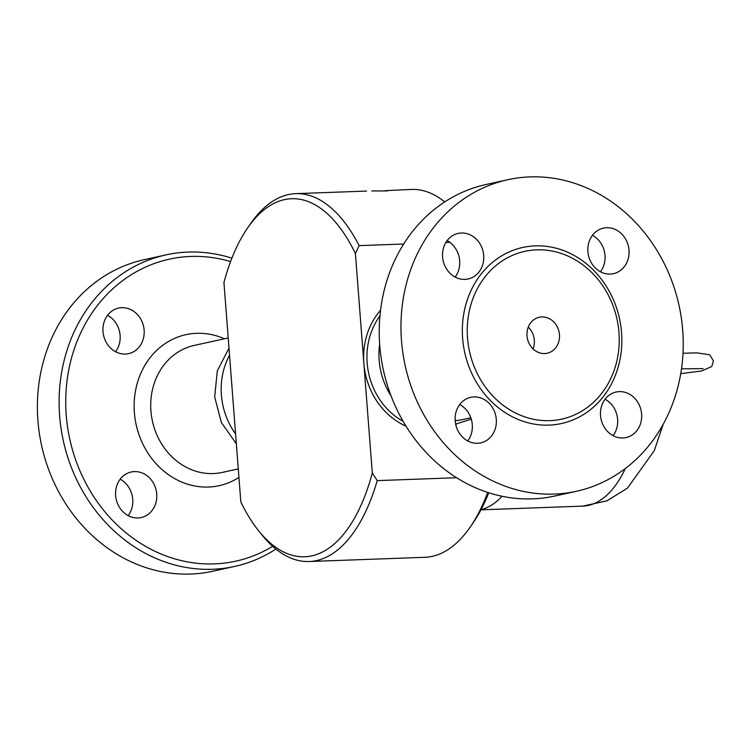 <?xml version="1.0" encoding="UTF-8"?>
<svg xmlns="http://www.w3.org/2000/svg" width="751" height="751" viewBox="0 0 751 751"><rect width="100%" height="100%" fill="white"/><g stroke="black" fill="none" stroke-linecap="round" stroke-linejoin="round"><path stroke-width="1.13" d="M212.777 571.248A159.522 140.202 -102.4 0 1 41.605 445.55A159.522 140.202 -102.4 0 1 144.286 259.658L165.99 254.88M128.186 515.637A23.319 20.493 77.6 0 0 120.169 479.194M115.57 351.731A23.319 20.493 77.6 0 0 120.113 335.406A23.319 20.493 77.6 0 0 107.562 315.298M272.66 546.315A154.612 135.884 -102.4 0 1 67.609 427.31A154.612 135.884 -102.4 0 1 230.576 261.573M231.881 258.184A159.522 140.202 77.6 0 0 166.009 254.88A159.522 140.202 77.6 0 0 63.319 440.781A159.522 140.202 77.6 0 0 234.5 566.47A159.522 140.202 77.6 0 0 275.899 549.065M103.018 331.623A23.319 20.493 -102.4 0 1 118.564 308.098A23.319 20.493 -102.4 0 1 144.126 330.121A23.319 20.493 -102.4 0 1 128.581 353.646A23.319 20.493 -102.4 0 1 103.018 331.623M137.968 517.955A23.319 20.493 -102.4 0 1 115.832 497.359A23.319 20.493 -102.4 0 1 131.172 472.003A23.319 20.493 -102.4 0 1 134.401 471.59A23.319 20.493 -102.4 0 1 156.527 492.187A23.319 20.493 -102.4 0 1 141.188 517.542A23.319 20.493 -102.4 0 1 137.968 517.955M618.965 332.486A85.896 75.494 -102.4 0 1 549.816 420.644A85.896 75.494 -102.4 0 1 467.526 338.006A85.896 75.494 -102.4 0 1 536.674 249.848A85.896 75.494 -102.4 0 1 618.965 332.486M527.014 335.838A18.409 16.175 -102.4 0 1 539.284 317.269A18.409 16.175 -102.4 0 1 559.044 331.773A18.409 16.175 -102.4 0 1 547.197 353.223A18.409 16.175 -102.4 0 1 527.014 335.838M235.589 433.937A68.097 59.855 -102.4 0 1 229.534 355.27M379.659 344.099A68.097 59.855 77.6 0 0 391.036 395.843M455.66 424.202A68.097 59.855 77.6 0 0 456.833 423.883M444.733 201.888A184.061 86.694 87.9 0 0 411.482 189.43L385.366 190.67C388.586 190.735 388.652 190.829 385.554 190.961L371.773 190.932M365.624 191.111L366.554 191.12M385.366 190.961L385.366 190.67C388.586 190.735 388.652 190.829 385.554 190.961M258.607 530.76L261.855 534.796A184.061 86.694 -92.1 0 0 309.149 561.523A184.061 86.694 -92.1 0 0 377.227 480.621L372.299 473.017A179.151 84.384 87.9 0 1 258.607 530.76A179.151 84.384 87.9 0 1 240.818 501.94L223.939 282.47A179.151 84.384 87.9 0 1 247.577 228.013A179.151 84.384 87.9 0 1 355.411 253.547L372.299 473.017M377.227 480.621L456.58 477.73M487.69 492.421A184.061 86.694 87.9 0 1 470.117 527.202A184.061 86.694 87.9 0 1 424.888 557.298L309.149 561.523M470.117 527.202L473.055 522.94A179.151 84.384 -92.1 0 0 488.751 492.759M355.411 253.547L359.147 245.633A184.061 86.694 -92.1 0 0 295.744 193.645A184.061 86.694 -92.1 0 0 250.515 223.751L247.577 228.013M449.821 242.329L445.859 242.479M403.691 244.009L359.147 245.633M481.062 509.638A139.151 65.544 -92.1 0 0 502.072 496.261M600.518 415.547A23.319 20.493 -102.4 0 1 616.064 392.031A23.319 20.493 -102.4 0 1 641.617 414.054A23.319 20.493 -102.4 0 1 626.071 437.57A23.319 20.493 -102.4 0 1 600.518 415.547M613.069 435.655A23.319 20.493 77.6 0 0 617.613 419.33A23.319 20.493 77.6 0 0 605.053 399.222M473.956 396.922A23.319 20.493 -102.4 0 1 496.082 417.5A23.319 20.493 -102.4 0 1 480.781 442.865A23.319 20.493 -102.4 0 1 477.523 443.278A23.319 20.493 -102.4 0 1 455.397 422.682A23.319 20.493 -102.4 0 1 470.727 397.326A23.319 20.493 -102.4 0 1 473.956 396.922M467.742 440.959A23.319 20.493 77.6 0 0 459.734 404.517M483.682 255.443A23.319 20.493 -102.4 0 1 468.136 278.968A23.319 20.493 -102.4 0 1 442.574 256.945A23.319 20.493 -102.4 0 1 458.119 233.42A23.319 20.493 -102.4 0 1 483.682 255.443M455.134 277.053A23.319 20.493 77.6 0 0 447.117 240.62M610.244 274.077A23.319 20.493 -102.4 0 1 588.108 253.5A23.319 20.493 -102.4 0 1 603.419 228.135A23.319 20.493 -102.4 0 1 606.677 227.722A23.319 20.493 -102.4 0 1 628.803 248.309A23.319 20.493 -102.4 0 1 613.464 273.664A23.319 20.493 -102.4 0 1 610.244 274.077M600.462 271.759A23.319 20.493 77.6 0 0 592.445 235.316M470.821 417.763L462.428 419.612A65.037 57.16 -102.4 0 1 455.172 420.654M682.715 330.374A159.522 140.202 -102.4 0 1 576.364 491.295A159.522 140.202 -102.4 0 1 405.174 365.615A159.522 140.202 -102.4 0 1 507.836 179.705A159.522 140.202 -102.4 0 1 682.715 330.374M576.364 491.295L554.642 496.073A159.522 140.202 -102.4 0 1 383.451 370.384A159.522 140.202 -102.4 0 1 486.113 184.483L507.836 179.705M533.06 348.896A18.409 16.175 77.6 0 0 528.272 327.126M224.446 338.767A77.306 67.947 77.6 0 0 134.607 415.04A77.306 67.947 77.6 0 0 238.931 477.411M222.221 472.435A65.037 57.16 -102.4 0 1 152.434 421.189A65.037 57.16 -102.4 0 1 194.293 345.404L228.201 337.941M403.099 421.302A68.097 59.855 -102.4 0 1 367.164 362.958A68.097 59.855 -102.4 0 1 379.931 315.927M663.142 424.381L654.309 450.619L627.47 488.15L606.817 500.879L582.785 506.118A138.653 65.309 -92.1 0 0 625.358 468.511M380.522 310.285A70.556 62.014 77.6 0 0 363.86 363.287A70.556 62.014 77.6 0 0 406.009 426.164M455.726 424.484A70.556 62.014 77.6 0 0 456.768 423.902M462.635 338.391A90.148 79.231 77.6 0 0 587.808 411.661A90.148 79.231 77.6 0 0 575.857 256.429A90.148 79.231 77.6 0 0 462.635 338.391M228.989 348.182L217.311 370.872L214.683 396.913L221.348 422.466L236.349 443.775M212.796 571.248L234.519 566.47M238.283 468.906L222.23 472.435M703.077 368.619L681.504 368.825M683.006 353.261L697.069 352.867L709.704 354.819L713.45 360.874L711.77 366.526L701.481 371.013L680.744 373.651M582.785 506.118L480.959 509.826M295.744 193.645L365.981 191.092M471.281 419.161L455.641 424.09"/></g></svg>
